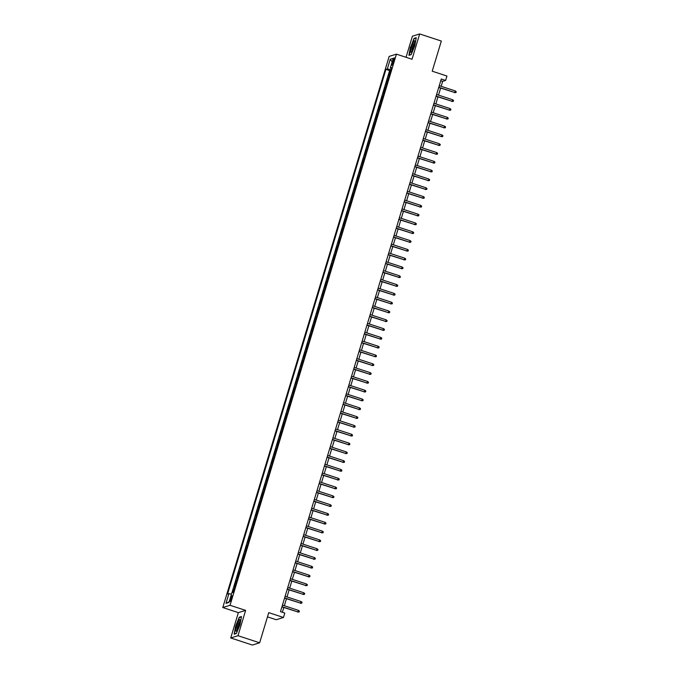 <?xml version="1.0" encoding="UTF-8"?>
<svg xmlns="http://www.w3.org/2000/svg" width="679" height="679" viewBox="0 0 679 679"><rect width="100%" height="100%" fill="white"/><g stroke="black" fill="none" stroke-linecap="round" stroke-linejoin="round"><path stroke-width="1.02" d="M231.675 598.386A2.971 0.543 -71.9 0 0 231.972 595.763A2.971 0.543 -71.9 0 0 230.419 598.776A2.971 0.543 -71.9 0 0 230.122 601.399A2.971 0.543 -71.9 0 0 231.675 598.386M267.475 616.863L276.217 619.723L283.474 617.474L284.807 613.069L280.469 611.652L441.282 79.01L445.619 80.428L446.943 76.031L432.217 71.202L441.325 41.046L419.673 33.95L412.408 36.199L406.042 57.299M230.733 637.954L252.384 645.05L259.641 642.801L237.989 635.697L245.628 610.387L230.037 605.278L222.78 607.527L238.371 612.636L230.733 637.954L237.989 635.697M230.037 605.278L396.434 54.15L389.177 56.399L222.78 607.527M389.313 75.437L388.66 75.641L390.247 70.361L390.798 70.54M388.252 78.959L387.59 79.163L388.133 79.341M387.59 79.163L385.995 84.442L386.657 84.238M384 93.048L383.338 93.252L384.934 87.964L385.477 88.143M381.343 101.85L380.681 102.054L382.277 96.774L382.82 96.953M378.687 110.652L378.025 110.855L379.62 105.576L380.164 105.754M376.022 119.453L375.368 119.657L376.964 114.378L377.507 114.556M373.365 128.263L372.703 128.467L374.299 123.179L374.85 123.357M370.709 137.065L370.047 137.268L371.642 131.989L372.185 132.167M368.052 145.866L367.39 146.07L368.986 140.791L369.529 140.969M365.395 154.676L364.733 154.88L366.329 149.592L366.872 149.77M362.739 163.478L362.077 163.681L363.672 158.402L364.216 158.58M360.074 172.279L359.42 172.483L361.007 167.204L361.559 167.382M357.417 181.081L356.755 181.285L358.351 176.005L358.894 176.184M354.761 189.891L354.099 190.095L355.694 184.807L356.237 184.985M352.104 198.692L351.442 198.896L353.038 193.617L353.581 193.795M349.447 207.494L348.785 207.698L350.381 202.418L350.924 202.597M346.782 216.304L346.129 216.508L347.724 211.22L348.268 211.398M344.126 225.105L343.472 225.309L345.059 220.03L345.611 220.208M341.469 233.907L340.807 234.111L342.403 228.831L342.946 229.01M338.813 242.709L338.15 242.912L339.746 237.633L340.289 237.811M336.156 251.519L335.494 251.722L337.09 246.435L337.633 246.613M333.499 260.32L332.837 260.524L334.433 255.245L334.976 255.423M330.834 269.122L330.181 269.325L331.776 264.046L332.32 264.224M328.178 277.923L327.516 278.135L329.111 272.848L329.663 273.026M325.521 286.733L324.859 286.937L326.455 281.658L326.998 281.836M322.864 295.535L322.202 295.738L323.798 290.459L324.341 290.637M320.208 304.336L319.546 304.54L321.142 299.261L321.685 299.439M317.551 313.146L316.889 313.35L318.485 308.062L319.028 308.241M314.886 321.948L314.233 322.152L315.828 316.872L316.372 317.051M312.23 330.749L311.568 330.953L313.163 325.674L313.706 325.852M309.573 339.551L308.911 339.763L310.507 334.475L311.05 334.654M306.916 348.361L306.254 348.565L307.85 343.285L308.393 343.464M304.26 357.162L303.598 357.366L305.194 352.087L305.737 352.265M301.603 365.964L300.941 366.168L302.537 360.888L303.08 361.067M298.938 374.774L298.285 374.978L299.872 369.69L300.424 369.868M296.282 383.576L295.62 383.779L297.215 378.5L297.758 378.678M293.625 392.377L292.963 392.581L294.559 387.302L295.102 387.48M290.968 401.179L290.306 401.391L291.902 396.103L292.445 396.281M288.312 409.989L287.65 410.192L289.246 404.913L289.789 405.091M285.647 418.79L284.993 418.994L286.589 413.715L287.132 413.893M282.99 427.592L282.337 427.795L283.924 422.516L284.476 422.694M280.334 436.402L279.672 436.605L281.267 431.318L281.81 431.496M277.677 445.203L277.015 445.407L278.611 440.128L279.154 440.306M275.02 454.005L274.358 454.209L275.954 448.929L276.497 449.108M272.364 462.806L271.702 463.019L273.298 457.731L273.841 457.909M269.699 471.616L269.045 471.82L270.641 466.541L271.184 466.719M267.042 480.418L266.38 480.622L267.976 475.342L268.528 475.521M264.386 489.219L263.724 489.423L265.319 484.144L265.862 484.322M261.729 498.03L261.067 498.233L262.663 492.946L263.206 493.124M259.072 506.831L258.41 507.035L260.006 501.756L260.549 501.934M256.416 515.633L255.754 515.836L257.349 510.557L257.893 510.735M253.751 524.434L253.097 524.646L254.684 519.359L255.236 519.537M251.094 533.244L250.432 533.448L252.028 528.169L252.571 528.347M248.438 542.046L247.776 542.249L249.371 536.97L249.914 537.148M245.781 550.847L245.119 551.051L246.715 545.772L247.258 545.95M243.124 559.657L242.462 559.861L244.058 554.573L244.601 554.751M240.459 568.459L239.806 568.663L241.401 563.383L241.945 563.562M237.803 577.26L237.149 577.464L238.736 572.185L239.288 572.363M235.146 586.062L234.484 586.274L236.08 580.986L236.623 581.165M392.878 60.762L392.292 62.697A2.877 0.526 -71.9 0 0 392.004 65.243A2.877 0.526 -71.9 0 0 393.506 62.324L394.092 60.38A2.877 0.526 -71.9 0 0 394.38 57.842A2.877 0.526 -71.9 0 0 392.878 60.762L393.879 61.093M391.036 69.725L387.327 68.944L385.952 69.368L227.533 594.083L228.908 593.658L225.98 603.342L228.967 602.417L231.887 592.733L233.262 592.309L391.681 67.594L390.306 68.019L391.384 68.571M387.327 68.944L390.255 59.26L393.234 58.335L390.306 68.019M390.247 70.361L389.593 70.565L231.946 592.716M234.085 589.584L233.423 589.796L232.6 592.512M236.08 580.986L236.742 580.783M238.736 572.185L239.398 571.981M241.401 563.383L242.055 563.18M244.058 554.573L244.72 554.37M246.715 545.772L247.377 545.568M249.371 536.97L250.033 536.766M252.028 528.169L252.69 527.956M254.684 519.359L255.346 519.155M257.349 510.557L258.003 510.353M260.006 501.756L260.668 501.552M262.663 492.946L263.325 492.742M265.319 484.144L265.981 483.94M267.976 475.342L268.638 475.139M270.641 466.541L271.294 466.329M273.298 457.731L273.951 457.527M275.954 448.929L276.616 448.726M278.611 440.128L279.273 439.924M281.267 431.318L281.929 431.114M283.924 422.516L284.586 422.313M286.589 413.715L287.242 413.511M289.246 404.913L289.908 404.701M291.902 396.103L292.564 395.899M294.559 387.302L295.221 387.098M297.215 378.5L297.877 378.296M299.872 369.69L300.534 369.486M302.537 360.888L303.19 360.685M305.194 352.087L305.856 351.883M307.85 343.285L308.512 343.073M310.507 334.475L311.169 334.272M313.163 325.674L313.825 325.47M315.828 316.872L316.482 316.669M318.485 308.062L319.138 307.859M321.142 299.261L321.804 299.057M323.798 290.459L324.46 290.256M326.455 281.658L327.117 281.446M329.111 272.848L329.773 272.644M331.776 264.046L332.43 263.842M334.433 255.245L335.095 255.041M337.09 246.435L337.752 246.231M339.746 237.633L340.408 237.429M342.403 228.831L343.065 228.628M345.059 220.03L345.721 219.818M347.724 211.22L348.378 211.016M350.381 202.418L351.043 202.215M353.038 193.617L353.7 193.413M355.694 184.807L356.356 184.603M358.351 176.005L359.013 175.802M361.007 167.204L361.669 167M363.672 158.402L364.326 158.19M366.329 149.592L366.991 149.388M368.986 140.791L369.648 140.587M371.642 131.989L372.304 131.785M374.299 123.179L374.961 122.975M376.964 114.378L377.617 114.174M379.62 105.576L380.274 105.372M382.277 96.774L382.939 96.562M384.934 87.964L385.596 87.761M283.474 617.474L268.748 612.645L259.641 642.801M396.434 54.15L412.026 59.26L419.673 33.95M441.172 86.309L442.674 81.344L445.619 80.428M282.379 612.271L283.805 607.535M284.348 605.744L286.462 598.734M287.005 596.943L289.127 589.924M289.661 588.141L291.783 581.122M292.318 579.331L294.44 572.321M294.983 570.53L297.096 563.519M297.64 561.728L299.753 554.709M300.296 552.918L302.41 545.908M302.953 544.117L305.075 537.106M305.609 535.315L307.731 528.296M308.266 526.514L310.388 519.494M310.931 517.704L313.044 510.693M313.588 508.902L315.701 501.891M316.244 500.1L318.358 493.081M318.901 491.29L321.023 484.28M321.557 482.489L323.679 475.478M324.214 473.687L326.336 466.668M326.879 464.886L328.992 457.867M329.536 456.076L331.649 449.065M332.192 447.274L334.314 440.264M334.849 438.473L336.971 431.454M337.505 429.663L339.627 422.652M340.171 420.861L342.284 413.851M342.827 412.06L344.94 405.04M345.484 403.258L347.597 396.239M348.14 394.448L350.262 387.437M350.797 385.647L352.919 378.636M353.453 376.845L355.575 369.826M356.119 368.035L358.232 361.024M358.775 359.233L360.888 352.223M361.432 350.432L363.545 343.413M364.088 341.63L366.21 334.611M366.745 332.82L368.867 325.81M369.401 324.019L371.523 317.008M372.067 315.217L374.18 308.198M374.723 306.407L376.837 299.397M377.38 297.606L379.502 290.595M380.036 288.804L382.158 281.785M382.693 280.003L384.815 272.983M385.358 271.193L387.471 264.182M388.015 262.391L390.128 255.38M390.671 253.59L392.785 246.57M393.328 244.779L395.45 237.769M395.984 235.978L398.106 228.967M398.641 227.176L400.763 220.157M401.306 218.375L403.419 211.356M403.963 209.565L406.076 202.554M406.619 200.763L408.733 193.753M409.276 191.962L411.398 184.943M411.932 183.152L414.054 176.141M414.589 174.35L416.711 167.34M417.254 165.549L419.367 158.53M419.911 156.747L422.024 149.728M422.567 147.937L424.681 140.926M425.224 139.136L427.346 132.125M427.88 130.334L430.002 123.315M430.537 121.524L432.659 114.513M433.202 112.722L435.315 105.712M435.859 103.921L437.972 96.902M438.515 95.119L440.637 88.1M440.773 80.716L442.674 81.344M389.593 70.565L385.952 69.368M233.423 589.796L233.966 589.975M228.908 593.658L231.446 594.193M392.156 61.899L390.255 59.26M225.98 603.342L229.162 601.772M410.396 47.199L408.928 55.355L411.109 54.676L414.767 45.841L416.244 37.684L414.054 38.364L410.634 47.275M245.628 610.387L238.371 612.636M236.343 633.541L240.001 624.705L241.478 616.549L239.288 617.228L235.63 626.055L234.162 634.211L236.343 633.541M414.606 38.542L414.054 38.364M239.84 617.406L239.288 617.228M438.727 87.481L454.803 92.522L438.787 87.268M455.278 90.935L456.22 91.682L455.949 92.565L454.803 92.522L455.278 90.935L439.271 85.69M455.949 92.565L454.446 92.633M414.029 46.18A6.026 1.095 -71.9 0 0 414.869 41.266A6.026 1.095 -71.9 0 0 411.482 46.97A6.026 1.095 -71.9 0 0 411.313 52.113A6.026 1.095 -71.9 0 0 414.029 46.18M414.852 42.505A4.566 0.832 -71.9 0 0 412.577 47.14A4.566 0.832 -71.9 0 0 412.034 51.103M409.412 55.203L410.642 47.233L414.182 38.678L416.176 38.058M411.177 54.532L409.216 55.135M240.12 620.283A6.026 1.095 -71.9 0 0 240.103 620.122A6.026 1.095 -71.9 0 0 237.675 623.093A6.026 1.095 -71.9 0 0 235.859 630.587A6.026 1.095 -71.9 0 0 236.547 630.969A6.026 1.095 -71.9 0 0 238.966 625.979A6.026 1.095 -71.9 0 0 240.12 620.283M240.086 621.361A4.566 0.832 -71.9 0 0 238.185 624.867A4.566 0.832 -71.9 0 0 237.166 629.594A4.566 0.832 -71.9 0 0 237.268 629.959M236.402 633.388L234.442 633.999L235.868 626.097L239.415 617.534L241.41 616.914M436.071 96.282L452.138 101.324L436.13 96.079M452.621 99.737L453.564 100.484L453.292 101.366L452.138 101.324L452.621 99.737L436.614 94.491M453.292 101.366L451.79 101.434M433.414 105.084L449.481 110.125L433.474 104.88M449.965 108.547L450.898 109.285L450.635 110.168L449.481 110.125L449.965 108.547L433.957 103.293M450.635 110.168L449.133 110.236M430.758 113.885L446.824 118.935L430.817 113.682M447.3 117.348L448.242 118.095L447.979 118.969L446.824 118.935L447.3 117.348L431.292 112.103M447.979 118.969L446.468 119.037M428.093 122.695L444.168 127.737L428.16 122.492M444.643 126.15L445.585 126.897L445.322 127.779L444.168 127.737L444.643 126.15L428.636 120.904M445.322 127.779L443.811 127.847M425.436 131.497L441.511 136.538L425.504 131.293M441.987 134.951L442.929 135.698L442.666 136.581L441.511 136.538L441.987 134.951L425.979 129.706M442.666 136.581L441.155 136.649M422.779 140.298L438.846 145.34L422.839 140.095M439.33 143.761L440.272 144.508L440 145.382L438.846 145.34L439.33 143.761L423.323 138.508M440 145.382L438.498 145.45M420.123 149.108L436.19 154.15L420.182 148.896M436.673 152.563L437.615 153.31L437.344 154.192L436.19 154.15L436.673 152.563L420.666 147.318M437.344 154.192L435.842 154.26M417.466 157.91L433.533 162.952L417.526 157.706M434.008 161.364L434.95 162.111L434.687 162.994L433.533 162.952L434.008 161.364L418.001 156.119M434.687 162.994L433.177 163.062M414.81 166.711L430.876 171.753L414.869 166.508M431.352 170.174L432.294 170.913L432.031 171.795L430.876 171.753L431.352 170.174L415.344 164.921M432.031 171.795L430.52 171.863M412.145 175.513L428.22 180.563L412.212 175.309M428.695 178.976L429.637 179.723L429.374 180.597L428.22 180.563L428.695 178.976L412.688 173.731M429.374 180.597L427.863 180.665M409.488 184.323L425.563 189.365L409.556 184.119M426.039 187.777L426.981 188.524L426.718 189.407L425.563 189.365L426.039 187.777L410.031 182.532M426.718 189.407L425.207 189.475M406.831 193.125L422.898 198.166L406.891 192.921M423.382 196.579L424.324 197.326L424.052 198.209L422.898 198.166L423.382 196.579L407.375 191.334M424.052 198.209L422.55 198.276M404.175 201.926L420.242 206.968L404.234 201.722M420.725 205.389L421.659 206.136L421.396 207.01L420.242 206.968L420.725 205.389L404.718 200.135M421.396 207.01L419.894 207.078M401.518 210.736L417.585 215.778L401.578 210.524M418.06 214.191L419.002 214.937L418.739 215.82L417.585 215.778L418.06 214.191L402.053 208.945M418.739 215.82L417.229 215.888M398.862 219.538L414.928 224.579L398.921 219.334M415.404 222.992L416.346 223.739L416.083 224.622L414.928 224.579L415.404 222.992L399.396 217.747M416.083 224.622L414.572 224.69M396.197 228.339L412.272 233.381L396.264 228.136M412.747 231.802L413.689 232.541L413.426 233.423L412.272 233.381L412.747 231.802L396.74 226.548M413.426 233.423L411.915 233.491M393.54 237.141L409.615 242.191L393.608 236.937M410.091 240.604L411.033 241.351L410.761 242.225L409.615 242.191L410.091 240.604L394.083 235.358M410.761 242.225L409.259 242.293M390.883 245.951L406.95 250.992L390.943 245.747M407.434 249.405L408.376 250.152L408.104 251.035L406.95 250.992L407.434 249.405L391.427 244.16M408.104 251.035L406.602 251.103M388.227 254.752L404.294 259.794L388.286 254.549M404.777 258.207L405.711 258.954L405.448 259.836L404.294 259.794L404.777 258.207L388.77 252.961M405.448 259.836L403.946 259.904M385.57 263.554L401.637 268.595L385.63 263.35M402.112 267.017L403.054 267.764L402.791 268.638L401.637 268.595L402.112 267.017L386.105 261.763M402.791 268.638L401.281 268.706M382.914 272.364L398.98 277.405L382.973 272.152M399.456 275.818L400.398 276.565L400.135 277.448L398.98 277.405L399.456 275.818L383.448 270.573M400.135 277.448L398.624 277.516M380.248 281.165L396.324 286.207L380.316 280.962M396.799 284.62L397.741 285.367L397.478 286.249L396.324 286.207L396.799 284.62L380.792 279.375M397.478 286.249L395.967 286.317M377.592 289.967L393.659 295.009L377.651 289.763M394.143 293.43L395.085 294.168L394.813 295.051L393.659 295.009L394.143 293.43L378.135 288.176M394.813 295.051L393.311 295.119M374.935 298.768L391.002 303.819L374.995 298.565M391.486 302.231L392.428 302.978L392.156 303.853L391.002 303.819L391.486 302.231L375.479 296.986M392.156 303.853L390.654 303.92M372.279 307.579L388.346 312.62L372.338 307.375M388.821 311.033L389.763 311.78L389.5 312.663L388.346 312.62L388.821 311.033L372.813 305.788M389.5 312.663L387.998 312.73M369.622 316.38L385.689 321.422L369.682 316.176M386.164 319.834L387.106 320.581L386.843 321.464L385.689 321.422L386.164 319.834L370.157 314.589M386.843 321.464L385.332 321.532M366.957 325.182L383.032 330.223L367.025 324.978M383.508 328.644L384.45 329.391L384.187 330.266L383.032 330.223L383.508 328.644L367.5 323.391M384.187 330.266L382.676 330.334M364.3 333.992L380.376 339.033L364.368 333.779M380.851 337.446L381.793 338.193L381.53 339.076L380.376 339.033L380.851 337.446L364.844 332.201M381.53 339.076L380.019 339.144M361.644 342.793L377.711 347.835L361.703 342.589M378.195 346.248L379.137 346.994L378.865 347.877L377.711 347.835L378.195 346.248L362.187 341.002M378.865 347.877L377.363 347.945M358.987 351.595L375.054 356.636L359.047 351.391M375.538 355.058L376.48 355.796L376.208 356.679L375.054 356.636L375.538 355.058L359.531 349.804M376.208 356.679L374.706 356.747M356.331 360.396L372.398 365.446L356.39 360.193M372.873 363.859L373.815 364.606L373.552 365.48L372.398 365.446L372.873 363.859L356.865 358.614M373.552 365.48L372.041 365.548M353.674 369.206L369.741 374.248L353.734 369.003M370.216 372.661L371.158 373.408L370.895 374.29L369.741 374.248L370.216 372.661L354.209 367.415M370.895 374.29L369.384 374.358M351.009 378.008L367.084 383.049L351.077 377.804M367.56 381.462L368.502 382.209L368.239 383.092L367.084 383.049L367.56 381.462L351.552 376.217M368.239 383.092L366.728 383.16M348.352 386.809L364.428 391.851L348.42 386.606M364.903 390.272L365.845 391.019L365.582 391.893L364.428 391.851L364.903 390.272L348.896 385.018M365.582 391.893L364.071 391.961M345.696 395.619L361.763 400.661L345.755 395.407M362.247 399.074L363.189 399.821L362.917 400.703L361.763 400.661L362.247 399.074L346.239 393.828M362.917 400.703L361.415 400.771M343.039 404.421L359.106 409.462L343.099 404.217M359.59 407.875L360.524 408.622L360.26 409.505L359.106 409.462L359.59 407.875L343.582 402.63M360.26 409.505L358.758 409.573M340.383 413.222L356.45 418.264L340.442 413.019M356.925 416.685L357.867 417.424L357.604 418.306L356.45 418.264L356.925 416.685L340.917 411.432M357.604 418.306L356.093 418.374M337.726 422.024L353.793 427.074L337.786 421.82M354.268 425.487L355.21 426.234L354.947 427.108L353.793 427.074L354.268 425.487L338.261 420.242M354.947 427.108L353.436 427.176M335.061 430.834L351.136 435.876L335.129 430.63M351.612 434.288L352.554 435.035L352.291 435.918L351.136 435.876L351.612 434.288L335.604 429.043M352.291 435.918L350.78 435.986M332.404 439.636L348.48 444.677L332.464 439.432M348.955 443.09L349.897 443.837L349.626 444.72L348.48 444.677L348.955 443.09L332.948 437.845M349.626 444.72L348.123 444.787M329.748 448.437L345.815 453.479L329.807 448.233M346.298 451.9L347.241 452.647L346.969 453.521L345.815 453.479L346.298 451.9L330.291 446.646M346.969 453.521L345.467 453.589M327.091 457.247L343.158 462.289L327.151 457.035M343.642 460.701L344.576 461.448L344.312 462.331L343.158 462.289L343.642 460.701L327.634 455.456M344.312 462.331L342.81 462.399M324.435 466.049L340.502 471.09L324.494 465.845M340.977 469.503L341.919 470.25L341.656 471.133L340.502 471.09L340.977 469.503L324.969 464.258M341.656 471.133L340.145 471.201M321.77 474.85L337.845 479.892L321.838 474.646M338.32 478.313L339.262 479.051L338.999 479.934L337.845 479.892L338.32 478.313L322.313 473.059M338.999 479.934L337.488 480.002M319.113 483.652L335.188 488.702L319.181 483.448M335.664 487.115L336.606 487.861L336.343 488.736L335.188 488.702L335.664 487.115L319.656 481.869M336.343 488.736L334.832 488.804M316.456 492.462L332.523 497.503L316.516 492.258M333.007 495.916L333.949 496.663L333.678 497.546L332.523 497.503L333.007 495.916L317 490.671M333.678 497.546L332.175 497.614M313.8 501.263L329.867 506.305L313.859 501.06M330.35 504.718L331.293 505.465L331.021 506.347L329.867 506.305L330.35 504.718L314.343 499.472M331.021 506.347L329.519 506.415M311.143 510.065L327.21 515.106L311.203 509.861M327.685 513.528L328.628 514.275L328.364 515.149L327.21 515.106L327.685 513.528L311.678 508.274M328.364 515.149L326.862 515.217M308.487 518.875L324.554 523.916L308.546 518.663M325.029 522.329L325.971 523.076L325.708 523.959L324.554 523.916L325.029 522.329L309.021 517.084M325.708 523.959L324.197 524.027M305.822 527.676L321.897 532.718L305.889 527.473M322.372 531.131L323.314 531.878L323.051 532.76L321.897 532.718L322.372 531.131L306.365 525.885M323.051 532.76L321.54 532.828M303.165 536.478L319.24 541.519L303.233 536.274M319.716 539.941L320.658 540.679L320.395 541.562L319.24 541.519L319.716 539.941L303.708 534.687M320.395 541.562L318.884 541.63M300.508 545.279L316.575 550.329L300.568 545.076M317.059 548.742L318.001 549.489L317.73 550.363L316.575 550.329L317.059 548.742L301.052 543.497M317.73 550.363L316.227 550.431M297.852 554.089L313.919 559.131L297.911 553.886M314.402 557.544L315.345 558.291L315.073 559.173L313.919 559.131L314.402 557.544L298.395 552.299M315.073 559.173L313.571 559.241M295.195 562.891L311.262 567.933L295.255 562.687M311.737 566.345L312.679 567.092L312.416 567.975L311.262 567.933L311.737 566.345L295.73 561.1M312.416 567.975L310.906 568.043M292.539 571.693L308.606 576.734L292.598 571.489M309.081 575.155L310.023 575.902L309.76 576.777L308.606 576.734L309.081 575.155L293.073 569.902M309.76 576.777L308.249 576.844M289.874 580.503L305.949 585.544L289.941 580.29M306.424 583.957L307.366 584.704L307.103 585.587L305.949 585.544L306.424 583.957L290.417 578.712M307.103 585.587L305.592 585.654M287.217 589.304L303.292 594.346L287.285 589.1M303.768 592.759L304.71 593.505L304.438 594.388L303.292 594.346L303.768 592.759L287.76 587.513M304.438 594.388L302.936 594.456M284.56 598.106L300.627 603.147L284.62 597.902M301.111 601.569L302.053 602.307L301.782 603.19L300.627 603.147L301.111 601.569L285.104 596.315M301.782 603.19L300.279 603.258M281.904 606.907L297.971 611.957L281.963 606.703M298.454 610.37L299.388 611.117L299.125 611.991L297.971 611.957L298.454 610.37L282.447 605.125M299.125 611.991L297.623 612.059M393.277 63.02L392.292 62.697"/></g></svg>
